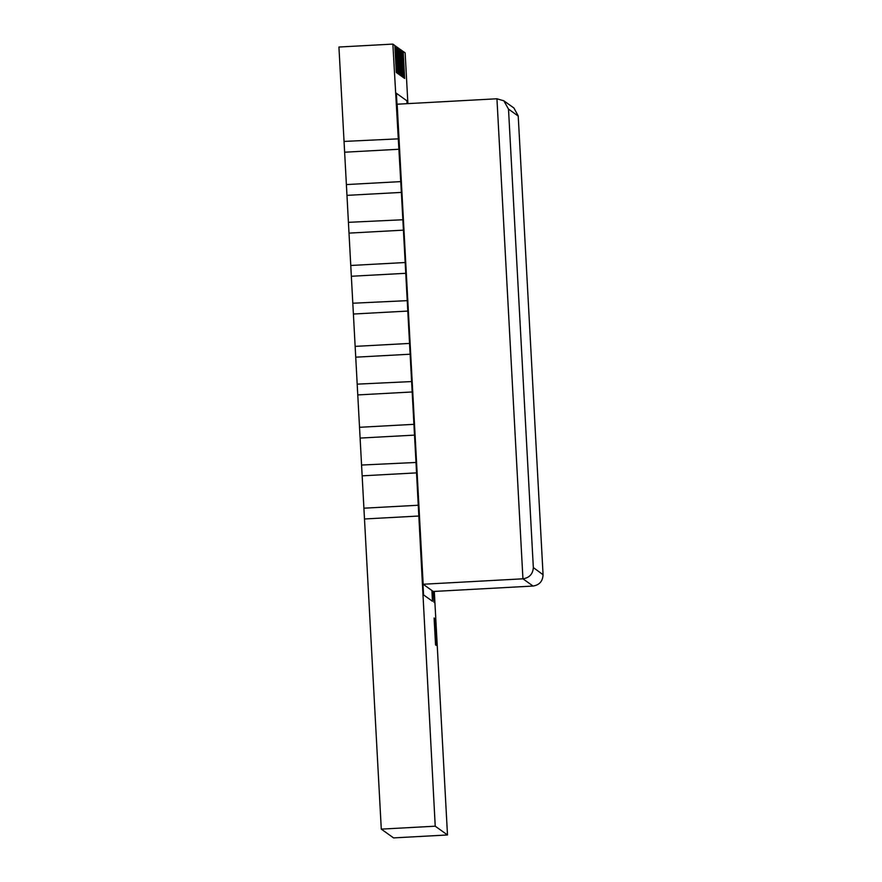 <?xml version="1.0" encoding="UTF-8"?>
<svg xmlns="http://www.w3.org/2000/svg" width="882" height="882" viewBox="0 0 882 882"><rect width="100%" height="100%" fill="white"/><g stroke="black" fill="none" stroke-linecap="round" stroke-linejoin="round"><path stroke-width="1.32" d="M397.154 104.208L423.162 584.248L433.271 591.48L533.048 586.045C539.508 584.998 542.838 581.161 543.058 574.535L518.219 115.884L513.875 107.968L503.843 100.802L496.941 98.773L397.154 104.208M533.048 586.045L522.938 578.812L423.162 584.248M518.219 115.884L543.069 574.722L533.334 567.578C532.882 574.039 529.409 577.787 522.938 578.812L496.941 98.773M518.23 116.071L508.506 109.114L503.843 100.802M434.683 618.414L436.149 645.381L434.683 618.414M434.098 617.984L435.554 644.951L434.098 617.984M433.073 591.337L434.054 602.406L433.073 591.337M431.893 590.488L432.478 601.281L423.547 594.887L432.478 601.281L431.893 590.488M396.382 93.272L423.547 594.887L396.382 93.272L406.889 100.791L396.382 93.272M407.043 103.668L406.889 100.791L407.043 103.668M407.892 103.624L405.147 52.876L402.986 51.332L403.57 67.308L402.39 50.913L401.508 50.274L402.093 66.249L400.924 49.855L400.23 49.37L401.696 76.337L400.715 75.632L398.763 48.312L400.219 75.279L399.237 74.584L397.286 47.264L398.741 74.231L397.76 73.526L396.305 46.559L397.275 73.173L396.294 72.467L394.827 45.5L392.865 44.1L401.387 192.783L398.466 138.838L344.046 141.429L398.466 138.838L405.775 273.685L402.853 219.75L348.423 222.33L402.853 219.75L410.152 354.586L407.23 300.652L352.811 303.232L407.23 300.652L414.529 435.499L411.618 381.564L357.188 384.144L411.618 381.564L418.917 516.4L415.995 462.466L361.565 465.046L415.995 462.466L435.223 826.191L447.494 834.967L434.308 591.425M403.162 77.384L402.181 76.69L400.726 49.712L402.181 76.69L403.162 77.384L401.707 50.417L403.162 77.384M404.64 78.443L403.658 77.737L402.192 50.77L403.658 77.737L404.64 78.443L403.173 51.476L404.64 78.443M392.865 44.1L338.931 47.033L346.968 195.363L400.902 192.43L346.968 195.363L348.423 222.33L349.007 233.113L402.942 230.18M349.007 233.113L351.345 276.264L405.279 273.332L351.345 276.264L353.395 314.025L407.33 311.092M353.395 314.025L355.733 357.177L409.667 354.244L355.733 357.177L357.772 394.927L411.707 391.994M357.772 394.927L360.11 438.078L414.044 435.146L360.11 438.078L362.149 475.839L416.084 472.906M417.848 505.265L363.902 508.197L364.487 518.98L418.421 516.047L364.487 518.98L381.289 829.124L393.57 837.9L447.494 834.967M435.223 826.191L381.289 829.124M344.63 152.211L398.565 149.279M346.383 184.57L400.318 181.637M350.76 265.482L404.695 262.549M355.148 346.383L409.083 343.451M359.525 427.296L413.46 424.352M362.149 475.839L363.913 508.197M402.413 51.365L402.986 51.332M397.275 73.173L396.294 72.467L394.827 45.5L396.205 62.038L395.809 46.206L397.275 73.173M395.048 46.096L395.61 46.062M398.741 74.231L397.76 73.526L396.305 46.559L397.672 63.096L397.286 47.264L398.741 74.231M396.525 47.154L397.087 47.121M400.219 75.279L399.237 74.584L397.771 47.606L399.149 64.143L398.763 48.312L400.219 75.279M398.002 48.201L398.565 48.168M401.696 76.337L400.715 75.632L399.248 48.664L400.615 65.202L400.23 49.37L401.696 76.337M399.469 49.26L400.031 49.227M400.946 50.307L401.508 50.274M508.506 109.114L533.334 567.578"/></g></svg>
